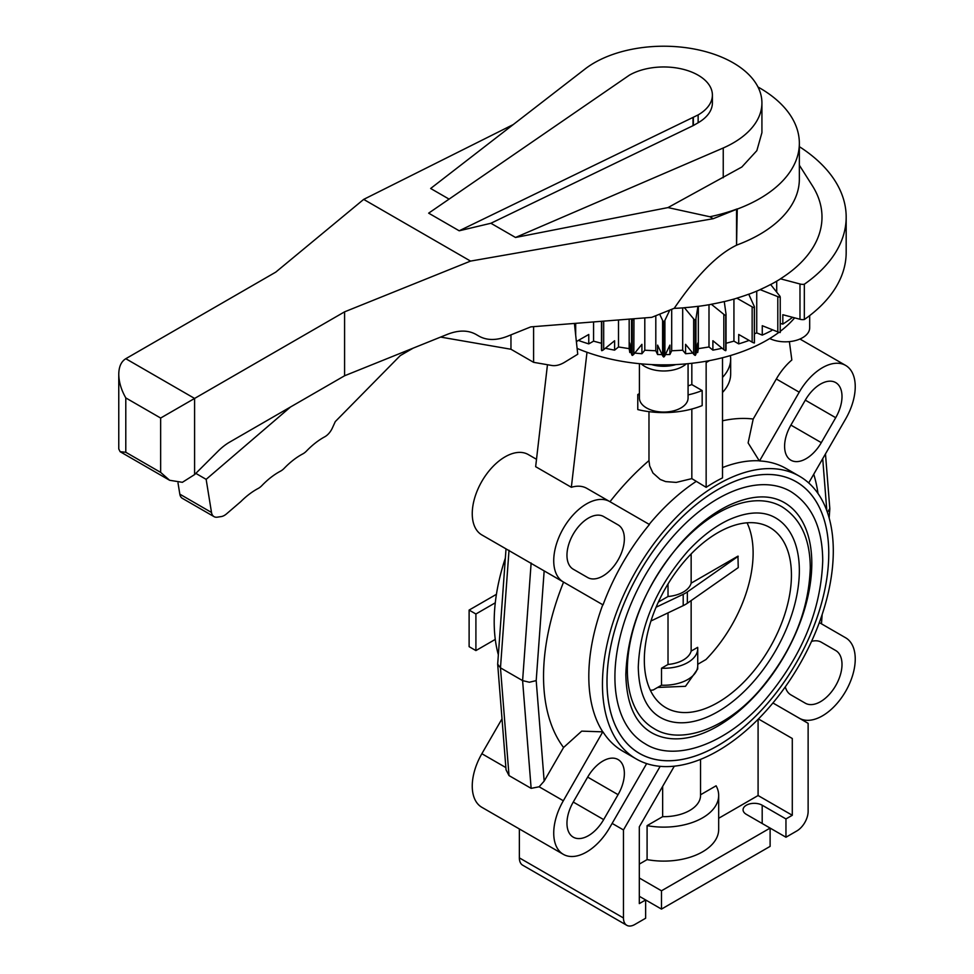 <?xml version="1.0" encoding="UTF-8"?>
<svg xmlns="http://www.w3.org/2000/svg" width="974" height="974" viewBox="0 0 974 974"><rect width="100%" height="100%" fill="white"/><g stroke="black" fill="none" stroke-linecap="round" stroke-linejoin="round"><path stroke-width="1.46" d="M833.294 550.967A163.23 94.235 120 0 0 799.496 476.249A163.23 94.235 120 0 0 673.704 519.982A163.23 94.235 120 0 0 602.456 684.247A163.23 94.235 120 0 0 636.266 758.965A163.23 94.235 120 0 0 762.045 715.233A163.23 94.235 120 0 0 833.294 550.967M799.496 476.249L786.091 468.518A163.23 94.235 120 0 0 759.525 460.946L759.27 460.799A163.23 94.235 120 0 0 722.513 467.581M722.513 357.726L722.513 477.893A163.23 94.235 120 0 0 706.15 487.341L691.832 478.624L676.212 482.41L665.644 481.594L660.238 479.464L652.945 472.999L649.682 465.974L648.976 460.592L648.976 411.649M603.028 604.891L563.337 581.965A46.411 26.797 -60 0 1 563.337 528.383A46.411 26.797 -60 0 1 609.748 501.586L649.439 524.511A163.23 94.235 120 0 0 603.028 604.891L602.772 604.744A163.23 94.235 120 0 0 588.807 676.358A163.23 94.235 120 0 0 602.772 731.851L581.709 731.133L563.569 747.496A195.238 112.716 -60 0 1 543.541 676.358A195.238 112.716 -60 0 1 563.569 582.111L602.772 604.744M498.323 654.711A163.23 94.235 -60 0 1 495.279 639.394A163.23 94.235 -60 0 1 494.195 621.741A163.23 94.235 -60 0 1 495.279 602.809A163.23 94.235 -60 0 1 505.336 558.163M606.985 681.63A156.826 90.545 -60 0 1 675.445 523.805A156.826 90.545 -60 0 1 796.294 481.789A156.826 90.545 -60 0 1 828.777 553.585A156.802 90.521 120 0 0 796.282 481.813A156.802 90.521 120 0 0 675.445 523.829A156.802 90.521 120 0 0 607.009 681.617A156.802 90.521 120 0 0 639.48 753.401A156.802 90.521 120 0 0 760.304 711.385A156.802 90.521 120 0 0 828.752 553.597A156.826 90.545 -60 0 1 760.317 711.41A156.826 90.545 -60 0 1 639.468 753.426A156.826 90.545 -60 0 1 606.985 681.63M778.981 332.304A145.942 84.263 180 0 1 675.944 364.568A145.942 84.263 180 0 1 651.545 364.568A145.942 84.263 180 0 1 577.119 348.412M794.65 317.853A145.942 84.263 180 0 1 780.235 331.367M799.35 165.203L812.34 185.681A158.251 91.361 180 0 1 780.454 278.808L799.983 283.982A6.112 3.531 0 0 0 804.329 284.238L804.329 319.521A6.112 3.531 180 0 1 799.983 319.265L782.828 314.724L782.828 324.123L780.235 323.441M792.556 317.293A160.734 92.798 180 0 1 782.828 324.123M804.329 284.238A182.43 105.326 0 0 0 846.175 217.117A182.43 105.326 0 0 0 799.35 146.648M846.175 217.117L846.175 252.388A182.43 105.326 180 0 1 804.329 319.521M688.07 363.679L688.07 398.001A24.326 14.038 180 0 1 663.744 412.051A24.326 14.038 180 0 1 639.419 398.001L639.419 363.679M651.545 364.568A26.761 15.45 0 0 0 663.744 366.273A26.761 15.45 0 0 0 675.944 364.568M686.293 363.85A26.761 15.45 180 0 1 663.744 370.984A26.761 15.45 180 0 1 641.196 363.85M809.686 315.588L809.686 327.788A24.326 14.038 180 0 1 795.636 340.51A24.326 14.038 180 0 1 769.716 338.538M644.325 660.068A104.023 60.059 -60 0 1 689.726 555.399A104.023 60.059 -60 0 1 769.886 527.531A104.023 60.059 -60 0 1 791.436 575.147A104.023 60.059 -60 0 1 746.023 679.828A104.023 60.059 -60 0 1 665.875 707.696A104.023 60.059 -60 0 1 644.325 660.068M627.353 669.869A128.02 73.914 -60 0 1 683.237 541.033A128.02 73.914 -60 0 1 781.891 506.736C800.665 518.594 810.137 538.999 810.283 567.952C808.785 611.331 791.886 652.093 759.562 690.249C725.435 729.806 679.657 745.11 653.871 728.479A128.02 73.914 -60 0 1 627.353 669.869M799.35 570.569A115.224 66.524 120 0 0 775.487 517.827C763.178 510.693 747.448 511.435 728.309 520.043C714.514 526.617 701.134 536.893 688.131 550.846C656.415 587.237 639.796 626.039 638.274 667.263C638.871 692.502 646.2 709.206 660.262 717.388A115.224 66.524 120 0 0 717.875 711.69A115.224 66.524 120 0 0 799.35 570.569M614.911 677.064A145.625 84.081 -60 0 1 678.476 530.501A145.625 84.081 -60 0 1 790.693 491.493C811.853 504.812 822.531 527.896 822.726 560.768C821.021 610.174 801.748 656.634 764.907 700.148C725.995 745.256 673.959 762.472 645.068 743.722A145.625 84.081 -60 0 1 614.911 677.064M811.805 563.386A132.829 76.69 120 0 0 784.289 502.584C769.825 494.256 751.538 495.096 729.416 505.092C712.992 512.933 697.116 525.254 681.776 542.055C646.139 583.645 627.487 627.78 625.832 674.446C626.465 703.593 635.011 722.988 651.472 732.643A132.829 76.69 120 0 0 717.875 726.056A132.829 76.69 120 0 0 811.805 563.386M449.075 199.11L430.654 188.481L585.642 68.545A98.179 56.687 180 0 1 695.144 49.199A98.179 56.687 180 0 1 761.924 102.903L761.924 132.659L756.847 150.653L741.835 167.017L667.994 207.584L515.514 237.473L490.896 223.265L459.192 230.789L428.657 213.16L629.338 75.193A48.651 28.088 0 0 1 698.139 75.193A48.651 28.088 0 0 1 712.396 95.062A48.651 28.088 0 0 1 698.139 114.92L698.139 122.761L693.354 125.524L490.896 223.265M737.233 244.888C717.899 253.897 696.909 275.033 674.264 308.271L651.764 317.341L530.806 326.874L507.381 336.31C496.411 340.559 486.988 340.523 479.111 336.225L475.872 334.35C467.995 330.052 458.571 330.016 447.602 334.265L344.589 375.769L344.589 311.838L470.552 261.093L713.224 218.7L736.551 209.313L736.551 245.217L737.257 208.899A135.423 78.188 180 0 1 709.851 216.752L667.994 207.584M736.661 209.3A135.605 78.285 0 0 0 799.35 143.288A135.605 78.285 0 0 0 759.635 87.928A135.605 78.285 0 0 0 757.967 86.99M761.924 102.903A98.179 56.687 180 0 1 741.835 137.261A98.179 56.687 180 0 1 723.244 147.987L515.514 237.473M712.396 95.062L712.396 102.903A48.651 28.088 180 0 1 698.139 122.761M736.661 245.095A135.605 78.285 0 0 0 799.35 179.094L799.35 143.288M576.961 341.217L576.462 342.324M575.683 335.08L575.683 323.331M770.665 284.542A158.287 91.386 0 0 0 780.491 278.868L780.454 278.808M674.081 308.356A158.287 91.386 0 0 0 684.466 307.76L693.658 318.9A6.112 3.531 0 0 0 695.217 320.142A6.112 3.531 0 0 0 695.947 318.668L697.944 306.323A158.251 91.361 180 0 1 684.454 307.687M697.944 306.323L697.944 306.384A158.287 91.386 0 0 0 711.41 304.302L723.816 314.346A6.112 3.531 0 0 0 725.727 315.43A6.112 3.531 0 0 0 726.044 314.31A6.112 3.531 0 0 0 725.995 313.896L724.254 301.538A158.251 91.361 180 0 1 711.385 304.241M724.266 301.599A158.287 91.386 0 0 0 736.892 298.202L752.147 306.859A6.112 3.531 0 0 0 754.351 307.711A6.112 3.531 0 0 0 754.424 307.2A6.112 3.531 0 0 0 754.168 306.177L748.726 294.185A158.251 91.361 180 0 1 736.868 298.141M748.763 294.245A158.287 91.386 0 0 0 760.158 289.643L777.8 296.632A6.112 3.531 0 0 0 780.235 297.253A6.112 3.531 0 0 0 779.577 295.767L770.617 284.493A158.251 91.361 180 0 1 760.122 289.582M459.192 230.789L698.139 114.92M693.025 125.329L693.025 117.489M693.354 117.684L693.354 125.524M413.183 348.132L400.277 355.583L335.275 421.608L332.377 427.988A12.808 7.39 -60 0 1 324.707 436.827A64.016 36.963 120 0 0 306.53 451.011A12.808 7.39 -60 0 1 302.804 453.884A64.016 36.963 120 0 0 284.225 468.287A12.808 7.39 -60 0 1 280.5 471.16A64.016 36.963 120 0 0 261.909 485.563A12.808 7.39 -60 0 1 258.195 488.449A64.016 36.963 120 0 0 240.785 501.634L226.516 513.882A12.808 7.39 -60 0 1 221.232 516.573L217.287 517.17A12.808 7.39 -60 0 1 214.024 516.634A12.808 7.39 -60 0 1 211.504 512.458L206.147 479.354L195.811 473.376M206.147 479.354L290.532 406.974M178.011 482.958L179.825 494.159A12.808 7.39 120 0 0 182.345 498.335L214.024 516.634M574.417 323.429L577.74 354.232L564.75 362.182A32.008 18.482 -60 0 1 551.759 365.469L533.594 362.328L510.96 349.252L440.601 337.077M510.96 334.873L510.96 349.252M533.594 326.655L533.594 362.328M723.244 147.987L723.244 177.755M513.249 124.562L363.679 199.39L275.788 272.111L125.792 358.712C121.214 361.537 118.865 366.711 118.767 374.26C118.865 381.918 121.214 389.807 125.792 397.916L125.792 452.265L120.131 451.705L118.767 448.953L118.767 374.26M470.552 261.093L363.679 199.39M713.224 218.7L709.851 216.752M344.589 375.769L229.669 442.111A48.006 27.722 120 0 0 218.066 451.181L194.593 474.594L182.382 482.313L169.622 480.279L160.649 472.39L160.649 418.041L344.589 311.838M479.111 336.225L475.836 334.326M736.551 209.313L737.257 208.899M754.351 341.959A6.112 3.531 180 0 1 754.424 342.471A6.112 3.531 180 0 1 754.351 342.994A6.112 3.531 180 0 1 752.147 342.13L738.718 334.472L738.718 343.883L733.933 341.144L733.933 299.067M752.147 342.13L752.147 306.859M733.933 341.144L726.044 343.274M725.995 349.167A6.112 3.531 180 0 1 726.044 349.581A6.112 3.531 180 0 1 725.727 350.701A6.112 3.531 180 0 1 723.816 349.629L712.895 340.742L712.895 350.153L708.999 346.975L708.999 304.728M723.816 349.629L723.816 314.346M708.999 346.975L698.334 348.631L698.334 306.335M698.334 348.631L697.701 352.503L697.701 343.091L695.947 353.939L695.947 318.668M695.947 353.939A6.112 3.531 180 0 1 695.217 355.425A6.112 3.531 180 0 1 693.658 354.171L685.574 344.333L685.574 353.732L682.689 350.226L682.689 307.894M693.658 354.171L693.658 318.9M682.689 350.226L671.695 350.774L671.695 309.318M671.695 350.774L669.905 354.524L669.905 345.125L664.913 355.632L664.913 320.349L669.795 310.073M664.913 355.632A6.112 3.531 180 0 1 663.744 357.02A6.112 3.531 180 0 1 662.588 355.632L657.584 345.125L657.584 354.524L655.806 350.774L655.806 315.71M662.588 355.632L662.588 320.349A6.112 3.531 0 0 0 663.744 321.737A6.112 3.531 0 0 0 664.913 320.349M659.641 314.164L662.588 320.349M655.806 350.774L644.8 350.226L644.8 317.889M644.8 350.226L641.927 353.732L641.927 344.333L633.843 354.183L633.964 318.742M633.843 354.183A6.112 3.531 180 0 1 632.284 355.425A6.112 3.531 180 0 1 631.554 353.939L629.788 343.091L629.788 352.503L629.167 348.631L629.167 319.119M631.554 353.939L631.554 318.936A6.112 3.531 0 0 0 632.284 320.142A6.112 3.531 0 0 0 633.843 318.9M629.167 348.631L618.502 346.975L618.502 319.959M618.502 346.975L614.606 350.153L614.606 340.742L603.685 349.629L603.685 321.128M601.457 343.274L593.568 341.156L593.568 321.931M593.568 341.156L588.771 343.883L588.771 334.472L576.377 341.545M496.436 594.31L469.115 610.077L475.909 613.997L495.279 602.809M495.279 639.394L475.909 650.583L469.115 646.663L469.115 610.077M475.909 613.997L475.909 650.583M697.701 666.472L697.701 668.992L685.489 686.305L657.62 687.449M799.983 319.265L799.983 283.982M776.704 292.151L776.704 281.169M771.712 329.48L771.712 330.539A160.734 92.798 180 0 1 762.265 335.117L762.265 325.706L777.8 331.903A6.112 3.531 180 0 0 780.235 332.536L780.235 297.253M762.265 335.117L756.737 332.901L754.424 333.839M749.14 340.413A160.734 92.798 180 0 1 738.718 343.883M722.124 348.254A160.734 92.798 180 0 1 712.895 350.153M697.701 352.503A160.734 92.798 180 0 1 696.142 352.685M692.745 353.075A160.734 92.798 180 0 1 685.574 353.732M669.905 354.524A160.734 92.798 180 0 1 665.4 354.585M662.089 354.585A160.734 92.798 180 0 1 657.584 354.524M641.927 353.732A160.734 92.798 180 0 1 634.756 353.075M631.347 352.685A160.734 92.798 180 0 1 629.788 352.503M614.606 350.153A160.734 92.798 180 0 1 605.378 348.254M588.771 343.883A160.734 92.798 180 0 1 578.361 340.413M777.8 331.903L777.8 296.632M756.737 332.901L756.737 291.116M754.351 342.994L754.351 307.711M725.727 350.701L725.727 315.43M695.217 355.425L695.217 320.142M663.744 357.02L663.744 321.737M632.284 355.425L632.284 320.142M603.685 349.629A6.112 3.531 180 0 1 601.762 350.701L601.762 321.274M601.762 350.701A6.112 3.531 180 0 1 601.457 349.593A6.112 3.531 180 0 1 601.494 349.179M547.461 364.726L535.651 466.68L571.348 487.28L586.993 352.271M789.378 341.631L791.838 359.99A46.411 26.797 120 0 0 776.327 378.983L753.206 419.027L748.117 442.914L759.27 460.799M609.748 501.586L586.859 488.376A46.411 26.797 120 0 0 571.348 487.28M688.07 394.908A66.926 38.631 0 0 0 702.169 390.55L702.169 405.598A66.926 38.631 180 0 1 637.775 409.579L637.775 394.531L639.419 393.581M603.661 516.561L618.064 524.876A30.401 17.556 -60 0 1 618.064 559.977A30.401 17.556 -60 0 1 587.663 577.533L573.26 569.218A30.401 17.556 -60 0 1 573.26 534.105A30.401 17.556 -60 0 1 603.661 516.561M805.303 400.144A30.401 17.556 -60 0 1 835.704 382.587A30.401 17.556 -60 0 1 835.704 417.7L821.301 442.646A30.401 17.556 -60 0 1 790.9 460.203A30.401 17.556 -60 0 1 790.9 425.09L805.303 400.144L835.704 417.7M811.561 641.379A30.401 17.556 -60 0 1 821.301 642.207L835.704 650.522L821.24 642.183M835.704 650.522A30.401 17.556 -60 0 1 835.704 685.635A30.401 17.556 -60 0 1 805.303 703.191L790.9 694.876A30.401 17.556 -60 0 1 785.3 686.853M603.661 819.609A30.401 17.556 -60 0 1 573.26 837.165A30.401 17.556 -60 0 1 573.26 802.052L587.663 777.106A30.401 17.556 -60 0 1 618.064 759.55A30.401 17.556 -60 0 1 618.064 794.662L603.661 819.609L573.26 802.052M637.775 394.531A66.926 38.631 0 0 0 639.419 394.908M688.07 385.838A52.584 30.352 0 0 0 691.832 384.584L702.169 390.55M722.513 377.401A66.926 38.631 0 0 0 730.67 358.919L730.67 373.967A66.926 38.631 180 0 1 722.513 392.449M730.67 358.919A66.926 38.631 0 0 0 730.415 355.559M691.832 409.031L691.832 478.624M708.147 360.867L706.15 362.559L706.15 487.341M691.832 363.29L691.832 384.584M709.522 360.611L706.15 362.559M759.525 460.946L799.216 392.193A46.411 26.797 -60 0 1 845.627 365.408A46.411 26.797 -60 0 1 845.627 418.99L808.712 482.934M660.177 766.343L623.47 829.945L623.47 917.971A15.998 9.241 -60 0 0 626.781 925.3A15.998 9.241 -60 0 0 634.78 924.509L645.64 918.239L645.64 899.952L639.309 903.604L639.309 826.816L674.312 766.173M623.47 829.945L612.135 823.407M792.288 738.499L758.442 718.958L792.288 738.499L792.288 815.275L785.957 818.939L785.957 837.226L746.352 814.361A11.201 6.465 180 0 1 743.065 809.784A11.201 6.465 180 0 1 749.98 803.818A11.201 6.465 180 0 1 762.192 805.218L785.957 818.939M819.329 622.593L845.627 637.775A46.411 26.797 -60 0 1 845.627 691.37A46.411 26.797 -60 0 1 799.216 718.155L772.918 702.972L808.128 723.329L808.128 811.366A15.998 9.241 -60 0 1 796.817 830.956L785.957 837.226M519.361 828.959L519.361 857.875A15.998 9.241 120 0 0 522.673 865.192L626.781 925.3M639.309 878L661.48 890.796L770.117 828.083L770.117 846.369L661.48 909.095L639.309 896.287M661.48 890.796L661.48 909.095M718.678 818.282L758.089 795.539L792.288 815.275M700.549 759.379L700.549 795.417A36.805 21.245 180 0 0 700.537 794.784L716.097 785.799A54.934 31.716 180 0 1 718.678 795.417L718.678 829.385A54.934 31.716 180 0 1 647.089 859.616L647.089 825.635L662.649 816.662L662.649 786.383M639.309 864.108L647.089 859.616M718.678 795.417A54.934 31.716 180 0 1 647.089 825.635M700.549 795.417A36.805 21.245 180 0 1 662.649 816.662M758.089 795.539L758.089 719.323M563.569 582.111L481.862 534.933A46.411 26.797 120 0 1 481.862 481.339A46.411 26.797 120 0 1 528.273 454.554L536.504 459.302M509.012 775.584L500.478 667.847L497.677 664.183L506.054 769.85L509.012 775.584L531.134 788.356L539.133 786.785L544.162 781.111L563.569 747.496M602.772 731.851L563.337 800.762A46.411 26.797 -60 0 0 563.337 854.344A46.411 26.797 -60 0 0 609.748 827.547L646.663 763.604M502.012 718.824L481.862 753.718A46.411 26.797 120 0 0 481.862 807.312L563.337 854.344M603.028 731.998A163.23 94.235 120 0 0 622.873 751.234L636.266 758.965M563.337 581.965L539.133 567.988L563.337 581.965M509.012 550.249L500.478 667.847L522.6 680.619L531.134 563.021M799.216 718.155L772.918 702.972M544.162 570.898L536.199 680.607L529.393 682.238L522.6 680.619L531.134 788.356M497.677 664.183L506.017 548.861L481.862 534.933M827.437 512.434L829.811 508.525L825.477 453.884M697.737 664.292L705.931 659.556A103.987 60.035 120 0 0 753.121 553.049A103.987 60.035 120 0 0 747.058 522.794M650.364 690.286A103.987 60.035 120 0 0 653.237 689.982L661.504 685.209A33.993 19.626 0 0 0 697.737 665.619L697.737 648.635A33.993 19.626 0 0 0 697.664 647.345L691.15 651.107L691.15 600.593M661.504 685.209L661.504 668.225A33.993 19.626 0 0 0 697.737 648.635M691.15 553.914L691.15 583.158L737.951 556.142L738.243 567.611L687.352 603.247A30.596 17.666 180 0 1 683.2 605.645L650.961 620.986M656.074 607.228L683.2 594.323A30.596 17.666 0 0 0 687.352 591.924L738.243 556.276M658.351 602.102L668.018 596.514A27.735 16.01 0 0 0 691.15 583.158M661.504 668.225L668.018 664.463L668.018 612.877M668.018 596.514L668.018 583.95M668.018 664.463A27.735 16.01 0 0 0 691.15 651.107M696.045 481.509A163.23 94.235 120 0 0 649.183 524.365M813.74 474.228A195.238 112.716 -60 0 1 818.026 493.538M211.504 512.458L179.825 494.159M125.792 434.867L125.792 397.916L160.649 418.041M194.593 474.594L194.593 398.439L125.792 358.712M160.649 472.39L125.792 452.265M609.98 501.72A195.238 112.716 -60 0 1 648.976 460.592M722.513 420.792A195.238 112.716 -60 0 1 753.206 419.027M821.301 442.646L790.9 425.09M618.064 794.662L587.663 777.106M799.216 392.193L776.327 378.983M623.47 917.971L519.361 857.875M762.192 823.505L762.192 805.218M536.199 680.607L544.162 781.111M826.829 510.729L822.713 458.681M505.871 767.585L481.862 753.718M563.337 800.762L539.133 786.785M683.2 594.323L683.2 605.645M687.352 603.247L687.352 591.924M796.282 481.813L794.687 480.9M169.622 480.279L120.131 451.705M639.48 753.401L637.897 752.488M754.424 342.471L754.424 307.2M726.044 349.581L726.044 314.31M601.457 349.593L601.457 321.298M845.627 365.408L799.946 339.025M822.153 614.545L821.472 623.835M829.811 509.012L829.154 517.998"/></g></svg>

